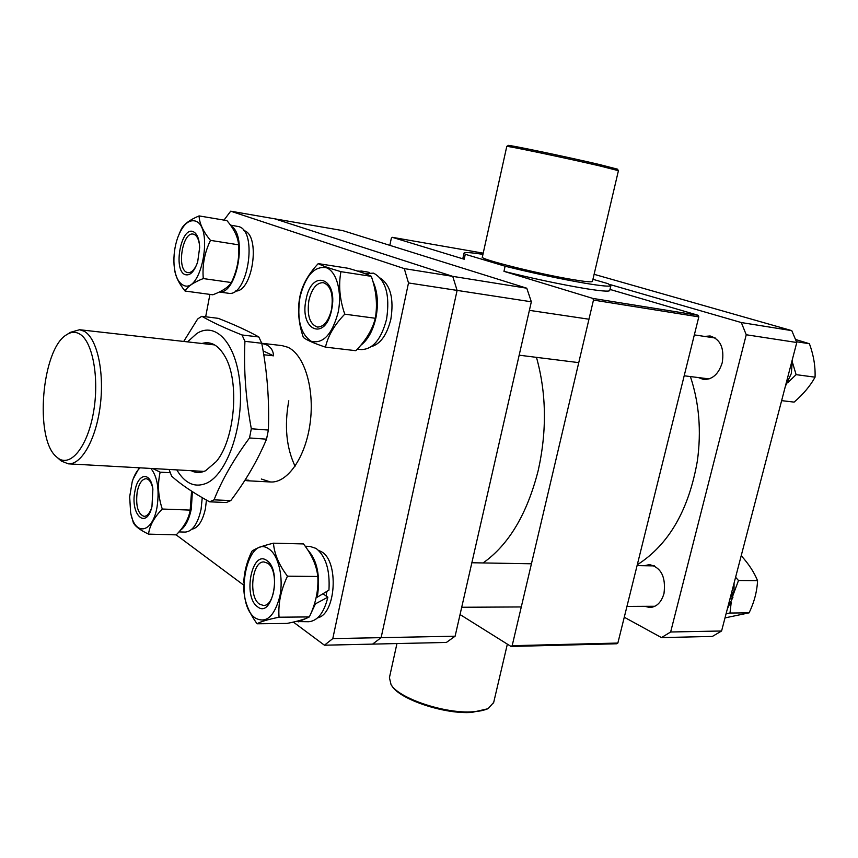 <?xml version="1.0" encoding="UTF-8"?>
<svg xmlns="http://www.w3.org/2000/svg" width="858" height="858" viewBox="0 0 858 858"><rect width="100%" height="100%" fill="white"/><g stroke="black" fill="none" stroke-linecap="round" stroke-linejoin="round"><path stroke-width="1.29" d="M183.709 341.441L197.619 319.047L199.742 317.578L201.887 316.302L218.232 318.339C234.406 324.656 247.941 330.866 258.816 336.958L261.765 343.275L281.992 345.602L287.709 347.211C304.182 354.354 314.725 388.234 310.21 422.533C305.866 456.874 287.644 483.215 270.527 481.981L261.325 479.021M332.786 638.609L381.113 637.655L372.587 644.111L324.431 645.205L332.786 638.609L408.505 282.947L404.279 268.608L230.684 211.186L224.002 220.109M176.169 534.866L243.736 585.145M293.35 622.071L324.431 645.205M404.279 268.608L452.734 276.362L457.099 290.401L381.113 637.655L455.115 636.207L446.375 642.449L372.587 644.111L381.113 637.655L457.099 290.401L408.505 282.947M526.78 288.213L342.792 230.62L274.764 218.822L452.734 276.362L526.78 288.213L531.338 301.791L457.099 290.401L452.734 276.362L274.764 218.822L230.684 211.186M209.92 294.391L205.673 316.774M288.792 400.804C284.234 425.858 286.325 447.672 295.066 466.226M455.115 636.207L531.338 301.791M644.712 606.316L649.86 607.518C656.66 607.014 661.368 602.348 663.985 593.532C666.044 577.059 661.196 567.417 649.442 564.596L644.337 565.733M698.38 377.563L703.581 379.483C712.397 379.676 718.607 374.109 722.211 362.773C724.517 348.187 720.473 339.253 710.102 335.971L704.536 336.411M624.27 617.224L661.475 637.591L670.645 631.992L746.245 334.759L741.312 322.554L609.63 284.438M670.645 631.992L721.589 630.995L796.782 342.503L746.245 334.759M741.312 322.554L791.773 330.63L594.111 274.313M721.589 630.995L712.376 636.432L661.475 637.591M791.773 330.63L796.782 342.503M637.28 564.789C668.779 544.691 688.802 510.06 697.372 460.907C701.479 430.973 699.152 402.863 690.39 376.565M57.69 457.872C70.184 467.889 87.312 447.383 93.393 412.848C99.657 378.442 92.675 340.862 79.397 333.848C75.214 331.553 70.924 331.874 66.516 334.792C41.742 349.088 34.234 438.427 56.274 456.671L57.69 457.872M67.664 334.084L70.603 332.271L79.612 329.729L84.159 331.242C96.879 338.009 104.483 371.192 100.332 404.965C96.321 438.792 81.628 464.907 68.329 463.835L61.368 461.1L57.282 457.55M245.077 480.04L248.874 480.233L244.895 480.33M263.749 354.74L273.584 355.823C273.23 350.547 270.796 346.857 266.291 344.744L261.776 343.329M263.116 350.89L273.584 355.823M191.838 529.236C198.112 527.97 202.638 521.117 205.416 508.676L206.446 500.075M178.957 531.906L185.21 532.089C192.492 531.456 197.769 523.884 201.051 509.384L202.263 497.683M180.287 530.373C185.403 526.801 189.071 519.68 191.291 509.009L192.385 491.677M785.381 386.25L791.344 373.498L792.438 359.159M731.381 593.446L734.019 591.43L734.051 583.193M727.359 608.858L732.979 597.168L729.89 599.152M732.979 597.168L730.705 596.053M235.392 291.034C252.767 292.417 260.95 234.695 243.876 230.577L243.811 230.555M371.235 346.664C380.437 344.047 386.979 334.899 390.851 319.23C394.036 298.874 390.562 285.188 380.405 278.153M317.685 617.803C335.993 614.221 339.092 561.196 321.578 551.801L318.575 550.375M326.094 595.978L326.855 591.452M219.316 292.02L228.174 293.221C247.533 297.951 258.247 231.37 238.76 226.609L230.448 225.107M219.412 291.967C237.055 294.165 247.662 235.382 231.134 226.072M369.294 273.23L369.455 272.458L366.43 271.825L357.185 270.967M357.325 349.12L361.154 349.581C372.844 349.442 381.317 339.296 386.583 319.144C390.143 295.184 385.8 279.837 373.53 273.134L366.774 273.552L366.634 274.26M360.746 345.313C367.921 339.843 372.983 330.652 375.933 317.707C378.625 303.528 377.595 291.388 372.865 281.263M368.436 275L366.774 273.552M362.988 271.482L362.709 272.801M307.561 549.667C317.321 560.371 320.56 576.222 317.267 597.2L328.946 590.111C330.083 570.109 325.815 556.209 316.13 548.434L309.835 546.374L305.201 546.256M295.624 621.546L308.794 621.728C317.707 620.849 324.067 612.666 327.863 597.2L315.476 603.817L314.682 603.26M298.284 621.857L306.971 618.05M310.971 613.298L315.476 603.817M327.863 597.2L323.005 593.833M317.267 597.2L316.398 596.589M134.931 491.13C137.816 473.015 150.6 471.117 152.885 489.081L151.963 506.628C146.278 530.351 129.955 514.725 134.931 491.13M152.67 487.773C151.255 482.099 149.045 479.086 146.042 478.732C141.945 479.086 138.996 483.483 137.194 491.913C135.585 505.834 137.87 513.985 144.047 516.366C147.072 516.269 149.592 513.459 151.609 507.915M150.89 468.436C157.529 476.855 159.567 489.779 157.014 507.207C152.499 533.88 134.416 536.368 130.588 512.14L129.676 496.761L132.207 481.778C134.202 475.268 136.851 470.624 140.144 467.846M131.253 515.175L133.237 522.35C134.803 526.083 139.897 530.008 148.531 534.116C149.582 525.772 154.161 517.406 162.28 509.03C158.108 496.535 157.4 484.244 160.156 472.168L152.745 468.543M191.57 491.151L190.176 510.102C188.835 518.554 184.191 526.812 176.222 534.866L148.531 534.116M139.253 467.792L133.108 479.075M170.259 472.715L160.156 472.168M190.176 510.102L162.28 509.03M191.591 491.43L190.594 508.515M193.168 231.639C197.104 233.505 199.271 238.792 199.657 247.522L197.705 261.754C194.305 271.696 190.111 275.986 185.156 274.646C172.855 270.506 181.027 226.201 193.168 231.639M199.56 245.495C198.82 239.361 196.965 235.628 193.994 234.331L193.2 234.116C182.572 231.521 176.458 268.972 186.905 272.372L187.945 272.662C191.398 272.887 194.444 269.895 197.083 263.674M183.194 285.167C178.056 282.475 175.011 275.643 174.045 264.693C173.488 255.427 174.7 246.407 177.703 237.655C182.572 225.043 188.385 219.487 195.152 220.989C214.339 226.094 201.276 295.141 183.194 285.167M199.088 215.905L226.93 220.603C234.137 229.097 238.02 237.173 238.599 244.83L210.478 240.369C203.153 231.542 199.356 223.38 199.088 215.905C189.564 219.927 183.591 224.431 181.145 229.44L179.129 234.062M174.474 268.672C175.15 275.665 178.678 283.119 185.071 291.044C187.527 286.497 193.608 282.336 203.282 278.571C202.177 265.337 204.579 252.595 210.478 240.369M238.599 244.83C239.575 257.936 237.173 270.506 231.36 282.539L203.282 278.571M231.36 282.539C228.464 287.162 222.286 291.237 212.827 294.787L185.071 291.044M331.628 309.792C325.482 342.095 299.024 330.416 306.059 299.635C311.54 268.071 338.685 277.681 331.628 309.792M308.901 300.397C306.864 315.315 309.695 324.206 317.385 327.07C323.884 326.962 328.614 321.074 331.553 309.384C333.58 294.444 330.813 285.521 323.219 282.625C316.559 282.7 311.786 288.62 308.901 300.397M299.968 297.222C305.437 275.836 314.167 265.991 326.179 267.664C336.561 271.128 342.363 292.256 338.138 312.376C332.153 334.427 323.187 344.069 311.25 341.302C300.482 334.062 296.718 319.358 299.968 297.222M344.766 314.167C339.682 299.388 338.395 285.221 340.926 271.664C329.451 268.339 321.889 265.658 318.243 263.61C308.333 274.131 302.231 285.06 299.935 296.396C297.34 309.47 298.477 323.155 303.346 337.441C306.821 340.165 314.2 343.393 325.482 347.136C327.992 335.875 334.427 324.882 344.766 314.167L375.321 318.264C372.415 329.686 365.916 340.497 355.823 350.697L325.482 347.136M318.243 263.61L348.273 268.297C359.448 271.493 367.127 274.174 371.321 276.34C376.319 290.712 377.659 304.687 375.321 318.264M371.321 276.34L340.926 271.664M257.443 606.67C242.557 596.642 252.059 549.174 266.795 560.531C282.271 570.034 272.158 619.294 257.443 606.67M267.653 563.223L264.049 561.969C252.123 560.757 248.134 596.707 259.373 604.021L263.32 605.448C275.279 606.617 279.054 569.927 267.653 563.223M269.112 549.099C278.56 555.33 283.751 577.788 279.805 596.546C274.26 616.752 266.034 623.884 255.148 617.942C233.162 602.799 247.125 532.604 269.112 549.099M243.736 584.298L243.94 590.862C244.53 601.651 248.917 612.623 257.089 623.777C260.478 621.685 267.793 619.497 279.043 617.213C278.056 603.646 280.866 589.972 287.484 576.19C278.979 564.961 274.313 553.968 273.466 543.189C262.419 545.849 255.223 548.541 251.887 551.265C246.847 561.604 244.144 572.093 243.769 582.721M273.466 543.189L303.475 543.929C311.808 554.633 316.581 565.486 317.803 576.479C318.618 590.068 315.798 603.549 309.33 616.923C305.394 619.09 297.962 621.256 287.033 623.423L257.089 623.777M317.803 576.479L287.484 576.19M309.33 616.923L279.043 617.213M787.58 382.829L796.117 374.646L792.653 363.084M795.495 339.457L809.426 343.736C813.588 355.126 815.465 366.269 815.057 377.177C810.306 385.864 803.335 394.165 794.122 402.112L781.627 400.643M815.057 377.177L796.117 374.646M809.426 343.736L796.46 341.741M732.764 592.406L731.928 596.653M726.104 613.695L729.997 613.03L731.209 602.337M732.4 596.878L738.491 580.523L735.596 577.241M741.215 555.716C748.734 563.974 754.182 572.307 757.56 580.705C757.035 591.494 754.214 602.209 749.098 612.848L725.01 617.899M757.56 580.705L738.491 580.523M749.098 612.848L729.997 613.03M201.898 343.49C210.886 340.851 218.629 345.281 225.161 356.767C239.779 381.671 234.931 439.36 216.355 461.486L205.598 470.742C200.611 473.069 195.817 473.048 191.205 470.688M268.361 430.062C269.455 400.922 267.256 371.986 261.765 343.275L244.927 341.323C243.618 369.605 245.753 398.745 251.319 428.764L268.361 430.062L266.538 439.178C257.561 460.499 245.645 480.963 230.791 500.579L226.287 502.531L209.577 501.823C193.061 492.717 180.416 484.159 171.643 476.147L169.176 469.744M187.559 341.881L196.675 333.601C216.077 320.763 237.216 344.412 240.122 386.325C243.329 428.078 226.694 474.485 206.413 483.269C194.83 487.998 184.963 483.537 176.802 469.884M209.577 501.823L214.028 499.849L230.791 500.579M214.028 499.849C222.083 479.686 233.912 459.062 249.506 437.955L266.538 439.178M258.816 336.958L242.01 334.974C224.699 328.056 211.325 321.836 201.887 316.302M244.927 341.323L242.01 334.974M249.506 437.955L251.319 428.764M506.81 146.428L508.29 145.463C505.759 144.123 566.226 156.735 599.131 164.446L617.481 169.165M592.428 281.478L618.425 170.678L599.678 165.905C566.012 158.044 504.118 145.109 506.767 146.45L482.357 257.014C478.26 258.805 539.21 274.11 573.251 279.676C585.328 281.681 591.72 282.282 592.428 281.478L592.46 281.37M487.548 708.826L471.911 712.408C444.809 714.564 399.614 699.399 391.956 685.928L391.806 685.714M396.954 643.564L389.425 677.67L391.066 684.695C398.884 698.444 445.152 713.974 472.897 711.775C479.525 711.379 484.673 710.252 488.352 708.397L493.693 702.402M482.947 254.365C471.214 252.574 464.907 252.123 464.039 253.035L465.283 254.279L505.115 266.216C534.159 273.38 561.025 279.086 585.724 283.344C601.597 285.971 609.984 286.744 610.875 285.682L607.979 283.655L592.942 279.311M512.172 645.699L617.857 643.06L616.709 643.768L511.057 646.46L512.172 645.699L593.468 300.075L592.878 298.423L503.968 271.343C532.979 278.55 559.834 284.245 584.534 288.438C600.407 291.012 608.805 291.731 609.716 290.594L609.748 290.444M483.108 562.945C508.858 544.723 527.252 513.803 538.288 470.163C547.007 430.695 546.407 393.082 536.475 357.346M460.06 614.543L511.057 646.46M483.204 253.164L392.203 237.301L391.323 238.267L389.832 245.345M463.996 253.185L462.966 257.936L464.199 259.234L392.203 237.301M592.878 298.423L698.197 315.304L609.995 289.436M505.115 266.216L503.968 271.343M465.283 254.279L464.199 259.234M617.857 643.06L698.809 316.87L593.468 300.075M698.197 315.304L698.809 316.87M204.054 471.407L68.329 463.835M246.879 480.737L270.527 481.981M214.682 344.927L79.612 329.729M529.386 310.349L588.963 319.219M519.165 355.191L578.753 362.634M461.722 607.26L521.289 606.949M471.857 562.751L531.445 563.781M366.43 271.825L360.886 270.967M190.766 507.625L190.412 508.88M610.875 285.682L609.716 290.594M493.554 703.013L507.357 644.144M487.033 709.094L488.352 708.397M617.449 169.123L618.404 170.656M694.337 334.899L715.261 338.009M684.191 375.793L709.116 378.904M637.076 565.604L654.536 565.905M626.951 606.413L654.944 606.263"/></g></svg>
